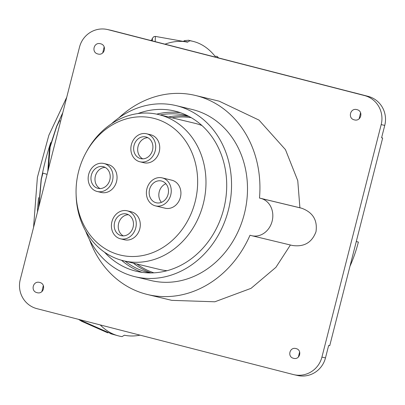 <?xml version="1.0" encoding="UTF-8"?>
<svg xmlns="http://www.w3.org/2000/svg" width="405" height="405" viewBox="0 0 405 405"><rect width="100%" height="100%" fill="white"/><g stroke="black" fill="none" stroke-linecap="round" stroke-linejoin="round"><path stroke-width="0.61" d="M79.512 47.112A23.991 23.358 102.3 0 1 107.254 29.479A23.991 23.358 102.3 0 1 108.064 29.671L364.48 95.555A23.991 23.358 102.3 0 1 381.181 124.618L321.919 357.109A23.991 23.358 102.3 0 1 294.177 374.741A23.991 23.358 102.3 0 1 293.367 374.549L36.951 308.666A23.991 23.358 102.3 0 1 20.25 279.602L79.512 47.112M354.031 92.73L111.633 30.451A23.991 23.358 -77.7 0 0 110.823 30.259L107.254 29.479M102.718 52.918L104.161 46.853M381.601 137.756L382.659 138.029L329.721 345.723L328.647 345.49L325.488 357.888A23.991 23.358 -77.7 0 1 297.746 375.521L294.177 374.741M41.872 291.61L43.32 285.545M298.399 357.043L299.629 351.874M382.659 138.029L381.591 137.796L384.75 125.398A23.991 23.358 -77.7 0 0 368.049 96.334L354.041 92.694M359.134 118.802L360.577 112.732M118.756 117.941A102.374 87.566 103.5 0 1 195.448 95.464L219.145 101.164L259.003 120.098L285.459 149.637L297.766 180.681L299.902 207.775L301.7 208.241C312.873 212.372 317.636 220.204 315.991 231.726C311.921 242.63 303.998 247.202 292.218 245.44M290.405 245.005L275.916 267.32L251.054 288.34L214.858 301.786L171.771 300.353L147.547 294.526A102.374 87.566 103.5 0 1 89.48 239.618M97.899 53.981C91.079 52.529 93.828 41.735 100.506 43.75C107.325 45.203 104.576 55.996 97.899 53.981L97.98 54.002M37.057 292.673C30.238 291.22 32.987 280.427 39.665 282.447C46.484 283.895 43.735 294.688 37.057 292.673L37.139 292.693M293.539 358.303C287.054 356.921 289.666 346.66 296.02 348.578C302.505 349.955 299.887 360.222 293.539 358.303L293.615 358.324M354.314 119.86C347.495 118.412 350.249 107.619 356.926 109.633C363.746 111.086 360.992 121.88 354.314 119.86L354.4 119.885M195.448 95.464A102.374 87.566 103.5 0 1 259.483 198.05L260.987 198.44A19.197 16.418 103.5 0 1 272.175 221.029A19.197 16.418 103.5 0 1 251.758 235.705A19.197 16.418 103.5 0 1 251.505 235.639L250.001 235.249A102.374 87.566 103.5 0 1 147.547 294.526M299.902 207.775L259.483 198.05M134.966 276.691L150.918 280.528A87.976 75.254 -76.5 0 0 244.331 213.941A87.976 75.254 -76.5 0 0 192.081 109.461L176.129 105.619A87.976 75.254 103.5 0 1 228.379 210.104A87.976 75.254 103.5 0 1 134.966 276.691A87.976 75.254 103.5 0 1 85.627 231.017M111.41 123.849A87.976 75.254 103.5 0 1 176.129 105.619M104.571 252.239A82.377 70.465 -76.5 0 0 136.272 271.249A82.377 70.465 -76.5 0 0 223.742 208.899A82.377 70.465 -76.5 0 0 174.818 111.066A82.377 70.465 -76.5 0 0 137.943 113.567M156.725 114.149A82.377 70.465 103.5 0 1 180.584 112.757M142.18 272.363A82.377 70.465 103.5 0 1 121.566 260.268M188.006 115.916A80.777 69.093 -76.5 0 0 186.113 115.425A80.777 69.093 -76.5 0 0 160.233 114.959M125.054 261.144A80.777 69.093 -76.5 0 0 148.316 272.499A80.777 69.093 -76.5 0 0 150.225 272.924M168.541 116.959A80.777 69.093 103.5 0 1 188.892 116.372M151.217 272.924A80.777 69.093 103.5 0 1 133.367 263.144M356.279 241.527L358.374 242.069L356.268 241.562M349.971 266.277A130.364 111.512 -76.5 0 0 358.374 242.069M140.054 335.158A131.509 68.116 -75.4 0 1 124.421 335.213L122.032 336.621A131.509 68.116 -75.4 0 1 118.457 335.887A131.509 68.116 -75.4 0 1 100.258 324.932M165.063 44.14A131.509 68.116 -75.4 0 1 187.51 42.15L189.904 40.743A131.509 68.116 -75.4 0 1 193.474 41.477A131.509 68.116 -75.4 0 1 215.02 56.224L217.242 56.427A131.509 68.116 -75.4 0 1 218.447 57.854M41.431 178.615L42.92 173.112L41.315 179.253L38.981 206.13M42.92 173.112A255.687 30.613 10.4 0 0 47.081 174.342M56.928 125.894L59.505 120.817L56.69 126.481L50.124 147.111L48.311 169.508M59.505 120.817A255.687 54.594 22.2 0 1 60.664 121.049M152.422 38.207L152.341 40.87M151.429 40.637L152.386 38.288L153.865 36.653L155.378 36.404L155.181 41.599M187.51 42.15L155.368 36.404M187.702 41.882L183.87 41.229M188.386 40.211L189.904 40.743M78.681 319.388L111.942 334.095M113.749 334.601L116.61 335.35M172.034 117.799A79.977 68.41 103.5 0 1 191.251 117.678M153.915 272.833A79.977 68.41 103.5 0 1 136.86 263.984M201.973 125.54A75.178 64.304 -76.5 0 0 194.729 123.257L158.633 114.574A75.178 64.304 103.5 0 1 203.28 203.857A75.178 64.304 103.5 0 1 123.454 260.759A75.178 64.304 103.5 0 1 76.13 195.392L76.084 193.894A70.379 60.203 103.5 0 1 78.59 171.502A70.379 60.203 103.5 0 1 86.032 152.569A70.379 60.203 103.5 0 1 162.506 121.378A70.379 60.203 103.5 0 1 195.124 201.817A70.379 60.203 103.5 0 1 129.053 256.406A70.379 60.203 103.5 0 1 76.084 193.894M123.454 260.759L159.55 269.447A75.178 64.304 -76.5 0 0 167.042 270.707M86.032 152.569L86.751 151.252A75.178 64.304 103.5 0 1 158.633 114.574M124.31 239.73A14.398 12.312 -76.5 0 0 124.497 239.775A14.398 12.312 -76.5 0 0 139.811 228.769A14.398 12.312 -76.5 0 0 131.423 211.83A14.398 12.312 -76.5 0 0 131.235 211.785A14.398 12.312 -76.5 0 0 131.048 211.739M101.063 192.421A14.398 12.312 -76.5 0 0 101.25 192.466A14.398 12.312 -76.5 0 0 116.564 181.46A14.398 12.312 -76.5 0 0 108.17 164.521A14.398 12.312 -76.5 0 0 107.983 164.476A14.398 12.312 -76.5 0 0 107.796 164.43M143.75 162.704A14.398 12.312 -76.5 0 0 143.942 162.749A14.398 12.312 -76.5 0 0 159.251 151.743A14.398 12.312 -76.5 0 0 150.862 134.804A14.398 12.312 -76.5 0 0 150.675 134.759A14.398 12.312 -76.5 0 0 150.488 134.713M164.936 208.155A14.398 12.312 -76.5 0 0 165.124 208.205A14.398 12.312 -76.5 0 0 180.438 197.2A14.398 12.312 -76.5 0 0 172.049 180.255A14.398 12.312 -76.5 0 0 171.862 180.21A14.398 12.312 -76.5 0 0 171.674 180.164M120.285 238.758A14.398 12.312 103.5 0 1 111.891 221.819A14.398 12.312 103.5 0 1 127.205 210.813A14.398 12.312 103.5 0 1 127.393 210.858A14.398 12.312 103.5 0 1 135.781 227.802A14.398 12.312 103.5 0 1 120.472 238.808A14.398 12.312 103.5 0 1 120.285 238.758M121.085 235.614A11.153 9.538 -76.5 0 0 121.232 235.649A11.153 9.538 -76.5 0 0 133.093 227.124A11.153 9.538 -76.5 0 0 126.593 214.002A11.153 9.538 -76.5 0 0 126.446 213.967A11.153 9.538 -76.5 0 0 114.585 222.492A11.153 9.538 -76.5 0 0 121.085 235.614M123.307 235.877A11.153 9.538 103.5 0 1 118.594 223.545A11.153 9.538 103.5 0 1 128.4 214.711M97.033 191.454A14.398 12.312 103.5 0 1 88.644 174.509A14.398 12.312 103.5 0 1 103.958 163.504A14.398 12.312 103.5 0 1 104.146 163.554A14.398 12.312 103.5 0 1 112.534 180.493A14.398 12.312 103.5 0 1 97.22 191.499A14.398 12.312 103.5 0 1 97.033 191.454M97.833 188.31A11.153 9.538 -76.5 0 0 97.98 188.345A11.153 9.538 -76.5 0 0 109.841 179.82A11.153 9.538 -76.5 0 0 103.341 166.698A11.153 9.538 -76.5 0 0 103.199 166.663A11.153 9.538 -76.5 0 0 91.338 175.188A11.153 9.538 -76.5 0 0 97.833 188.31M100.055 188.573A11.153 9.538 103.5 0 1 95.342 176.241A11.153 9.538 103.5 0 1 105.148 167.402M139.725 161.737A14.398 12.312 103.5 0 1 131.336 144.793A14.398 12.312 103.5 0 1 146.645 133.787A14.398 12.312 103.5 0 1 146.838 133.837A14.398 12.312 103.5 0 1 155.226 150.776A14.398 12.312 103.5 0 1 139.912 161.782A14.398 12.312 103.5 0 1 139.725 161.737M140.525 158.593A11.153 9.538 -76.5 0 0 140.672 158.628A11.153 9.538 -76.5 0 0 152.533 150.103A11.153 9.538 -76.5 0 0 146.033 136.981A11.153 9.538 -76.5 0 0 145.891 136.946A11.153 9.538 -76.5 0 0 134.025 145.471A11.153 9.538 -76.5 0 0 140.525 158.593M142.747 158.851A11.153 9.538 103.5 0 1 138.034 146.524A11.153 9.538 103.5 0 1 147.84 137.685M155.267 205.831A14.398 12.312 103.5 0 1 146.878 188.887A14.398 12.312 103.5 0 1 162.192 177.881A14.398 12.312 103.5 0 1 162.38 177.932A14.398 12.312 103.5 0 1 170.768 194.871A14.398 12.312 103.5 0 1 155.459 205.877A14.398 12.312 103.5 0 1 155.267 205.831M156.062 202.728A11.198 9.578 -76.5 0 0 156.203 202.768A11.198 9.578 -76.5 0 0 168.115 194.208A11.198 9.578 -76.5 0 0 161.59 181.03A11.198 9.578 -76.5 0 0 161.443 180.994A11.198 9.578 -76.5 0 0 149.536 189.555A11.198 9.578 -76.5 0 0 156.062 202.728M161.418 202.348A11.198 9.578 103.5 0 1 165.898 183.738M111.633 30.451L108.064 29.671M321.919 357.109L325.488 357.888M384.75 125.398L381.181 124.618M364.48 95.555L368.049 96.334M260.987 198.44L301.7 208.241M37.447 212.129A141.031 73.052 -75.4 0 1 38.612 197.65M57.778 123.849A141.031 73.052 -75.4 0 1 62.78 112.742M41.831 176.519A141.031 73.052 -75.4 0 1 50.736 142.58M251.758 235.705L292.516 245.511M66.739 97.225L48.868 135.235L37.392 177.38L33.554 227.402M42.186 175.097L41.168 179.268L38.637 207.471M58.436 122.502L56.604 126.304L49.445 148.291L47.78 171.604M150.098 40.292L151.51 40.434M183.652 41.178L184.609 40.571L188.664 40.277M188.598 40.262L193.474 41.477M78.499 319.342L81.673 321.302L107.811 332.849M110.636 333.715L118.457 335.887M131.235 211.785L127.205 210.813M124.497 239.775L120.472 238.808M107.983 164.476L103.958 163.504M101.25 192.466L97.22 191.499M150.675 134.759L146.645 133.787M143.942 162.749L139.912 161.782M171.862 180.21L162.192 177.881M165.124 208.205L155.459 205.877"/></g></svg>
